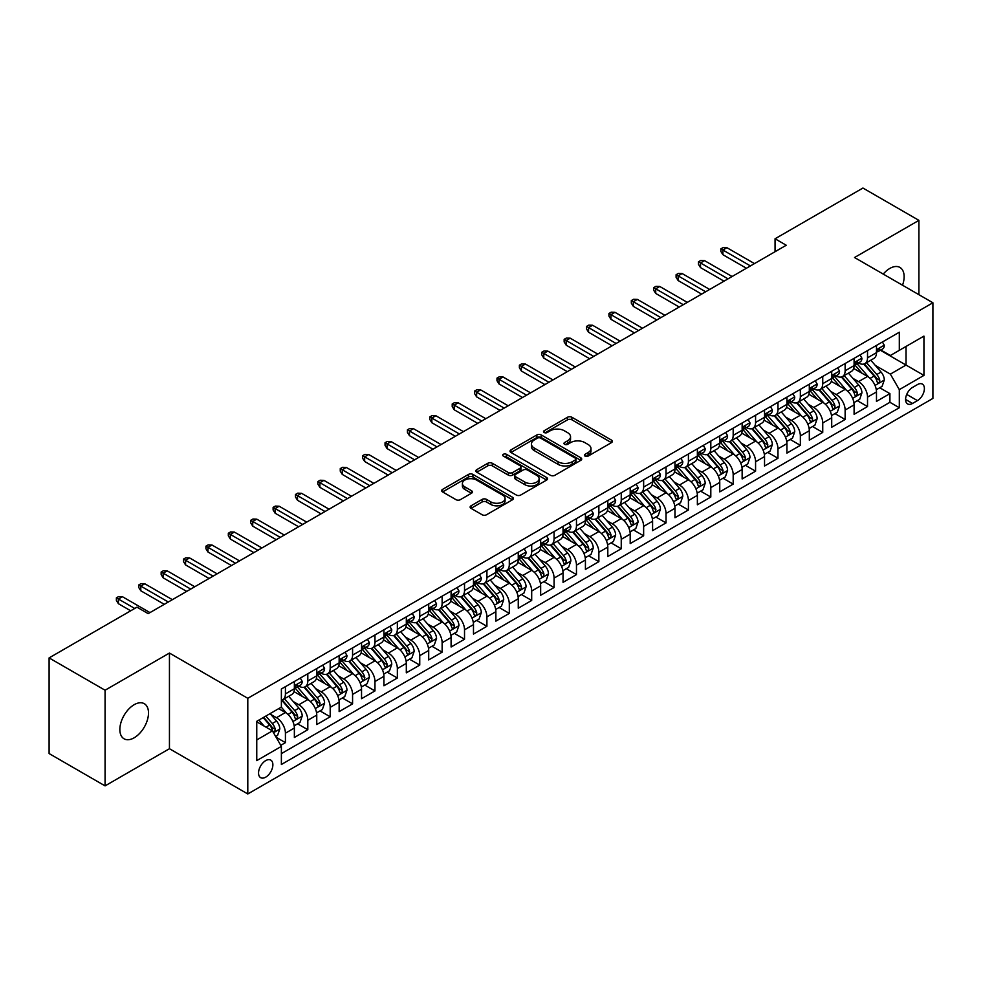 <?xml version="1.0" encoding="UTF-8"?>
<svg xmlns="http://www.w3.org/2000/svg" width="982" height="982" viewBox="0 0 982 982"><rect width="100%" height="100%" fill="white"/><g stroke="black" fill="none" stroke-linecap="round" stroke-linejoin="round"><path stroke-width="1.47" d="M585.039 456.102A2.173 1.252 0 0 0 588.12 456.102L611.467 442.624A3.106 1.792 0 0 0 612.375 441.36A3.106 1.792 0 0 0 611.467 440.083L571.905 417.252A3.106 1.792 0 0 0 567.51 417.252L544.163 430.73A2.173 1.252 0 0 0 543.525 431.614A2.173 1.252 0 0 0 544.163 432.51A2.173 1.252 0 0 0 547.244 432.51L550.264 430.754A9.943 5.745 0 0 1 564.331 430.754L567.621 432.669A9.943 5.745 0 0 1 570.542 436.72A9.943 5.745 0 0 1 567.621 440.783L564.601 442.526A2.173 1.252 0 0 0 563.963 443.422A2.173 1.252 0 0 0 564.601 444.306A2.173 1.252 0 0 0 567.682 444.306L570.702 442.563A9.943 5.745 0 0 1 584.769 442.563L588.058 444.465A9.943 5.745 0 0 1 590.98 448.529A9.943 5.745 0 0 1 588.058 452.579L585.039 454.322A2.173 1.252 0 0 0 584.4 455.218A2.173 1.252 0 0 0 585.039 456.102L585.039 454.322M134.178 737.789A20.266 11.698 120 0 0 147.41 719.929A20.266 11.698 120 0 0 144.305 703.701A20.266 11.698 120 0 0 134.178 704.695A20.266 11.698 120 0 0 120.946 722.556A20.266 11.698 120 0 0 124.051 738.795A20.266 11.698 120 0 0 134.178 737.789M902.532 285.234A20.266 11.698 120 0 0 899.929 267.435A20.266 11.698 120 0 0 889.802 268.442A20.266 11.698 120 0 0 883.223 274.088M265.717 777.155A10.127 5.855 120 0 0 272.333 768.219A10.127 5.855 120 0 0 270.774 760.105A10.127 5.855 120 0 0 265.717 760.608A10.127 5.855 120 0 0 259.088 769.532A10.127 5.855 120 0 0 260.647 777.658A10.127 5.855 120 0 0 265.717 777.155M471.041 505.804A3.106 1.792 0 0 0 470.132 507.08A3.106 1.792 0 0 0 471.041 508.345L482.137 514.752A3.106 1.792 0 0 0 486.532 514.752L512.469 499.777A3.106 1.792 0 0 0 513.377 498.512A3.106 1.792 0 0 0 512.469 497.248L472.907 474.404A3.106 1.792 0 0 0 468.512 474.404L442.575 489.38A3.106 1.792 0 0 0 441.667 490.644A3.106 1.792 0 0 0 442.575 491.921L455.979 499.654A3.106 1.792 0 0 0 460.386 499.654L471.483 493.246A3.106 1.792 0 0 0 472.391 491.982A3.106 1.792 0 0 0 471.483 490.705L464.83 486.876A8.31 4.8 0 0 1 462.399 483.475A8.31 4.8 0 0 1 467.53 479.044A8.31 4.8 0 0 1 476.589 480.088L502.624 495.124A8.31 4.8 0 0 1 505.067 498.512A8.31 4.8 0 0 1 499.936 502.944A8.31 4.8 0 0 1 490.877 501.912L486.532 499.396A3.106 1.792 0 0 0 482.137 499.396L471.041 505.804L471.041 508.345L482.137 501.986L482.137 499.396M169.444 653.055L105.074 690.223L49.1 657.903L49.1 753.562L105.074 785.882L169.444 748.714L247.795 793.959L247.795 698.3L169.444 653.055L169.444 748.714M918.907 294.686L918.907 220.361L854.536 257.517L932.9 302.763L247.795 698.3M918.907 220.361L862.933 188.041L775.056 238.773L775.056 251.711M49.1 657.903L136.977 607.171L148.172 613.64L786.251 245.242L775.056 238.773M550.485 475.3A3.106 1.792 0 0 0 554.879 475.3L580.804 460.325A3.106 1.792 0 0 0 581.725 459.048A3.106 1.792 0 0 0 580.804 457.784L541.254 434.952A3.106 1.792 0 0 0 536.859 434.952L510.922 449.916A3.106 1.792 0 0 0 510.014 451.192A3.106 1.792 0 0 0 510.922 452.457L550.485 475.3M504.208 456.569A2.173 1.252 0 0 1 506.417 456.875L506.417 454.298L546.643 477.51A3.106 1.792 0 0 1 547.551 478.786A3.106 1.792 0 0 1 546.643 480.051L520.706 495.026A3.106 1.792 0 0 1 516.311 495.026L476.749 472.182L476.749 469.654A3.106 1.792 0 0 0 475.84 470.918A3.106 1.792 0 0 0 476.749 472.182M476.749 469.654L487.845 463.246A3.106 1.792 0 0 1 492.24 463.246L508.283 472.502A3.106 1.792 0 0 0 512.678 472.502L520.043 468.254A3.106 1.792 0 0 0 520.951 466.978A3.106 1.792 0 0 0 520.043 465.714L503.349 456.078A2.173 1.252 0 0 1 502.71 455.182A2.173 1.252 0 0 1 504.048 454.028A2.173 1.252 0 0 1 506.417 454.298M280.766 745.326L285.418 742.638L276.126 737.273M270.836 714.442L276.458 717.695A12.668 7.316 60 0 1 285.418 733.198L294.367 728.03L294.367 737.47L307.808 729.712L297.62 723.832M293.225 701.516L298.847 704.769A12.668 7.316 60 0 1 307.808 720.272L316.756 715.105L316.756 724.544L330.197 716.786L320.009 710.907M315.615 688.591L321.237 691.844A12.668 7.316 60 0 1 330.197 707.347L339.146 702.179L339.146 711.619L352.575 703.861L342.399 697.981M338.004 675.665L343.626 678.918A12.668 7.316 60 0 1 352.575 694.421L361.536 689.254L361.536 698.693L374.964 690.935L364.788 685.055M360.394 662.74L366.016 665.992A12.668 7.316 60 0 1 374.964 681.496L383.925 676.328L383.925 685.767L397.354 678.01L387.166 672.13M382.784 649.814L388.406 653.067A12.668 7.316 60 0 1 397.354 668.57L406.315 663.402L406.315 672.842L419.744 665.084L409.555 659.204M405.173 636.888L410.795 640.129A12.668 7.316 60 0 1 419.744 655.645L428.704 650.477L428.704 659.916L442.133 652.158L431.945 646.279M427.563 623.963L433.185 627.203A12.668 7.316 60 0 1 442.133 642.719L451.094 637.551L451.094 646.991L464.523 639.233L454.335 633.353M449.952 611.037L455.574 614.278A12.668 7.316 60 0 1 464.523 629.793L473.484 624.626L473.484 634.065L486.912 626.307L476.724 620.428M472.342 598.112L477.964 601.352A12.668 7.316 60 0 1 486.912 616.868L495.873 611.7L495.873 621.14L509.302 613.382L499.114 607.502M494.732 585.186L500.341 588.427A12.668 7.316 60 0 1 509.302 603.942L518.263 598.774L518.263 608.202L531.692 600.456L521.503 594.576M517.109 572.26L522.731 575.501A12.668 7.316 60 0 1 531.692 591.017L540.652 585.849L540.652 595.276L554.081 587.531L543.893 581.639M539.499 559.335L545.12 562.576A12.668 7.316 60 0 1 554.081 578.091L563.042 572.923L563.042 582.351L576.471 574.605L566.283 568.713M561.888 546.409L567.51 549.65A12.668 7.316 60 0 1 576.471 565.166L585.419 559.998L585.419 569.425L598.86 561.679L588.672 555.787M584.278 533.484L589.9 536.724A12.668 7.316 60 0 1 598.86 552.24L607.809 547.072L607.809 556.499L621.25 548.742L611.062 542.862M606.667 520.558L612.289 523.799A12.668 7.316 60 0 1 621.25 539.314L630.198 534.147L630.198 543.574L643.64 535.816L633.451 529.936M629.057 507.633L634.679 510.873A12.668 7.316 60 0 1 643.64 526.389L652.588 521.221L652.588 530.648L666.029 522.89L655.841 517.011M651.447 494.707L657.068 497.948A12.668 7.316 60 0 1 666.029 513.463L674.978 508.283L674.978 517.723L688.419 509.965L678.231 504.085M673.836 481.781L679.458 485.022A12.668 7.316 60 0 1 688.419 500.538L697.367 495.358L697.367 504.797L710.808 497.039L700.62 491.16M696.226 468.856L701.848 472.097A12.668 7.316 60 0 1 710.808 487.612L719.757 482.432L719.757 491.872L733.186 484.114L723.01 478.234M718.615 455.93L724.237 459.171A12.668 7.316 60 0 1 733.186 474.687L742.147 469.506L742.147 478.946L755.575 471.188L745.399 465.308M741.005 442.992L746.627 446.245A12.668 7.316 60 0 1 755.575 461.761L764.536 456.581L764.536 466.02L777.965 458.263L767.777 452.383M763.395 430.067L769.016 433.32A12.668 7.316 60 0 1 777.965 448.823L786.926 443.655L786.926 453.095L800.355 445.337L790.166 439.457M785.784 417.141L791.406 420.394A12.668 7.316 60 0 1 800.355 435.898L809.315 430.73L809.315 440.169L822.744 432.411L812.556 426.532M808.174 404.216L813.796 407.469A12.668 7.316 60 0 1 822.744 422.972L831.705 417.804L831.705 427.244L845.134 419.486L834.946 413.606M830.563 391.29L836.185 394.543A12.668 7.316 60 0 1 845.134 410.046L854.094 404.879L854.094 414.318L867.523 406.56L867.523 397.121A12.668 7.316 -120 0 0 858.575 381.617L852.953 378.365M857.335 400.681L867.523 406.56M294.367 728.03A12.668 7.316 -120 0 0 285.418 712.527L278.692 708.648M316.756 715.105A12.668 7.316 -120 0 0 307.808 699.589L293.962 691.598M339.146 702.179A12.668 7.316 -120 0 0 330.197 686.663L316.351 678.672M361.536 689.254A12.668 7.316 -120 0 0 352.575 673.738L338.741 665.747M383.925 676.328A12.668 7.316 -120 0 0 374.964 660.812L361.118 652.821M406.315 663.402A12.668 7.316 -120 0 0 397.354 647.887L383.508 639.896M428.704 650.477A12.668 7.316 -120 0 0 419.744 634.961L405.897 626.97M451.094 637.551A12.668 7.316 -120 0 0 442.133 622.036L428.287 614.045M473.484 624.626A12.668 7.316 -120 0 0 464.523 609.11L450.677 601.119M495.873 611.7A12.668 7.316 -120 0 0 486.912 596.184L473.066 588.193M518.263 598.774A12.668 7.316 -120 0 0 509.302 583.259L495.456 575.268M540.652 585.849A12.668 7.316 -120 0 0 531.692 570.333L517.845 562.342M563.042 572.923A12.668 7.316 -120 0 0 554.081 557.408L540.235 549.417M585.419 559.998A12.668 7.316 -120 0 0 576.471 544.482L562.625 536.491M607.809 547.072A12.668 7.316 -120 0 0 598.86 531.557L585.014 523.566M630.198 534.147A12.668 7.316 -120 0 0 621.25 518.631L607.404 510.64M652.588 521.221A12.668 7.316 -120 0 0 643.64 505.705L629.793 497.714M674.978 508.283A12.668 7.316 -120 0 0 666.029 492.78L652.183 484.789M697.367 495.358A12.668 7.316 -120 0 0 688.419 479.854L674.573 471.863M719.757 482.432A12.668 7.316 -120 0 0 710.808 466.929L696.962 458.925M742.147 469.506A12.668 7.316 -120 0 0 733.186 454.003L719.34 446M764.536 456.581A12.668 7.316 -120 0 0 755.575 441.078L741.729 433.074M786.926 443.655A12.668 7.316 -120 0 0 777.965 428.152L764.119 420.149M809.315 430.73A12.668 7.316 -120 0 0 800.355 415.226L786.508 407.223M831.705 417.804A12.668 7.316 -120 0 0 822.744 402.301L808.898 394.298M854.094 404.879A12.668 7.316 -120 0 0 845.134 389.363L831.288 381.372M917.446 384.588L912.524 387.436A9.82 5.671 120 0 0 906.116 396.077A9.82 5.671 120 0 0 907.614 403.946A9.82 5.671 120 0 0 912.524 403.455L917.446 400.619A9.82 5.671 120 0 0 923.866 391.965A9.82 5.671 120 0 0 922.356 384.097A9.82 5.671 120 0 0 917.446 384.588M247.795 793.959L932.9 398.422L932.9 302.763M256.756 739.925L272.431 730.878L281.38 746.381L281.38 764.487L899.316 407.726L899.316 389.633L890.367 374.117L875.343 365.439M281.38 746.381L256.756 760.608L256.756 721.316L281.38 707.089L281.38 688.996L899.316 332.235L899.316 350.328L923.939 336.114L923.939 375.406L899.316 389.633M298.724 686.087L298.847 686.148A12.668 7.316 60 0 0 305.181 686.774L314.142 681.606A12.668 7.316 -120 0 0 316.756 675.812L316.756 668.57M321.114 673.161L321.237 673.222A12.668 7.316 60 0 0 327.571 673.848L336.519 668.681A12.668 7.316 -120 0 0 339.146 662.887L339.146 655.645M343.504 660.235L343.626 660.297A12.668 7.316 60 0 0 349.96 660.923L358.909 655.755A12.668 7.316 -120 0 0 361.536 649.961L361.536 642.719M365.893 647.31L366.016 647.371A12.668 7.316 60 0 0 372.35 647.997L381.298 642.829A12.668 7.316 -120 0 0 383.925 637.036L383.925 629.793M388.283 634.384L388.406 634.446A12.668 7.316 60 0 0 394.739 635.072L403.688 629.904A12.668 7.316 -120 0 0 406.315 624.11L406.315 616.868M410.672 621.459L410.795 621.52A12.668 7.316 60 0 0 417.129 622.146L426.078 616.978A12.668 7.316 -120 0 0 428.704 611.185L428.704 603.942M433.062 608.533L433.185 608.595A12.668 7.316 60 0 0 439.519 609.221L448.467 604.053A12.668 7.316 -120 0 0 451.094 598.259L451.094 591.017M455.452 595.595L455.574 595.669A12.668 7.316 60 0 0 461.908 596.295L470.857 591.127A12.668 7.316 -120 0 0 473.484 585.333L473.484 578.091M477.841 582.67L477.964 582.743A12.668 7.316 60 0 0 484.286 583.369L493.246 578.202A12.668 7.316 -120 0 0 495.873 572.408L495.873 565.166M500.231 569.744L500.341 569.818A12.668 7.316 60 0 0 506.675 570.444L515.636 565.276A12.668 7.316 -120 0 0 518.263 559.47L518.263 552.24M522.62 556.819L522.731 556.892A12.668 7.316 60 0 0 529.065 557.518L538.026 552.35A12.668 7.316 -120 0 0 540.652 546.544L540.652 539.314M545.01 543.893L545.12 543.967A12.668 7.316 60 0 0 551.454 544.593L560.415 539.425A12.668 7.316 -120 0 0 563.042 533.619L563.042 526.389M567.4 530.967L567.51 531.041A12.668 7.316 60 0 0 573.844 531.667L582.805 526.499A12.668 7.316 -120 0 0 585.419 520.693L585.419 513.463M589.789 518.042L589.9 518.115A12.668 7.316 60 0 0 596.234 518.742L605.194 513.574A12.668 7.316 -120 0 0 607.809 507.768L607.809 500.538M612.179 505.116L612.289 505.19A12.668 7.316 60 0 0 618.623 505.816L627.584 500.648A12.668 7.316 -120 0 0 630.198 494.842L630.198 487.612M634.568 492.191L634.679 492.264A12.668 7.316 60 0 0 641.013 492.89L649.974 487.723A12.668 7.316 -120 0 0 652.588 481.917L652.588 474.674M656.958 479.265L657.068 479.339A12.668 7.316 60 0 0 663.402 479.965L672.363 474.797A12.668 7.316 -120 0 0 674.978 468.991L674.978 461.749M679.335 466.34L679.458 466.413A12.668 7.316 60 0 0 685.792 467.039L694.74 461.859A12.668 7.316 -120 0 0 697.367 456.065L697.367 448.823M701.725 453.414L701.848 453.488A12.668 7.316 60 0 0 708.182 454.114L717.13 448.934A12.668 7.316 -120 0 0 719.757 443.14L719.757 435.898M724.115 440.488L724.237 440.55A12.668 7.316 60 0 0 730.571 441.188L739.52 436.008A12.668 7.316 -120 0 0 742.147 430.214L742.147 422.972M746.504 427.563L746.627 427.624A12.668 7.316 60 0 0 752.961 428.262L761.909 423.082A12.668 7.316 -120 0 0 764.536 417.289L764.536 410.046M768.894 414.637L769.016 414.699A12.668 7.316 60 0 0 775.35 415.337L784.299 410.157A12.668 7.316 -120 0 0 786.926 404.363L786.926 397.121M791.283 401.712L791.406 401.773A12.668 7.316 60 0 0 797.74 402.399L806.688 397.231A12.668 7.316 -120 0 0 809.315 391.437L809.315 384.195M813.673 388.786L813.796 388.847A12.668 7.316 60 0 0 820.13 389.473L829.078 384.306A12.668 7.316 -120 0 0 831.705 378.512L831.705 371.27M836.063 375.861L836.185 375.922A12.668 7.316 60 0 0 842.507 376.548L851.468 371.38A12.668 7.316 -120 0 0 854.094 365.586L854.094 358.344M281.38 753.624L889.913 402.301L889.913 393.635L876.484 401.392L876.484 391.953A12.668 7.316 -120 0 0 867.523 376.437L853.677 368.446M858.452 362.935L858.575 362.996A12.668 7.316 -120 0 0 864.897 363.622A12.668 7.316 -120 0 0 867.523 357.829L867.523 350.586M864.897 363.622L873.857 358.455A12.668 7.316 -120 0 0 876.484 352.661L876.484 345.418M285.418 686.663L285.418 693.906A12.668 7.316 60 0 1 282.791 699.7A12.668 7.316 60 0 1 281.38 700.215M282.791 699.7L291.752 694.532A12.668 7.316 -120 0 0 294.367 688.738L294.367 681.496M307.808 673.738L307.808 680.98A12.668 7.316 60 0 1 305.181 686.774M330.197 660.812L330.197 668.055A12.668 7.316 60 0 1 327.571 673.848M352.575 647.887L352.575 655.129A12.668 7.316 60 0 1 349.96 660.923M374.964 634.961L374.964 642.203A12.668 7.316 60 0 1 372.35 647.997M397.354 622.036L397.354 629.278A12.668 7.316 60 0 1 394.739 635.072M419.744 609.11L419.744 616.352A12.668 7.316 60 0 1 417.129 622.146M442.133 596.184L442.133 603.427A12.668 7.316 60 0 1 439.519 609.221M464.523 583.259L464.523 590.501A12.668 7.316 60 0 1 461.908 596.295M486.912 570.333L486.912 577.576A12.668 7.316 60 0 1 484.286 583.369M509.302 557.408L509.302 564.65A12.668 7.316 60 0 1 506.675 570.444M531.692 544.482L531.692 551.724A12.668 7.316 60 0 1 529.065 557.518M554.081 531.557L554.081 538.799A12.668 7.316 60 0 1 551.454 544.593M576.471 518.631L576.471 525.873A12.668 7.316 60 0 1 573.844 531.667M598.86 505.705L598.86 512.948A12.668 7.316 60 0 1 596.234 518.742M621.25 492.78L621.25 500.01A12.668 7.316 60 0 1 618.623 505.816M643.64 479.854L643.64 487.084A12.668 7.316 60 0 1 641.013 492.89M666.029 466.929L666.029 474.159A12.668 7.316 60 0 1 663.402 479.965M688.419 454.003L688.419 461.233A12.668 7.316 60 0 1 685.792 467.039M710.808 441.078L710.808 448.308A12.668 7.316 60 0 1 708.182 454.114M733.186 428.152L733.186 435.382A12.668 7.316 60 0 1 730.571 441.188M755.575 415.214L755.575 422.456A12.668 7.316 60 0 1 752.961 428.262M777.965 402.289L777.965 409.531A12.668 7.316 60 0 1 775.35 415.337M800.355 389.363L800.355 396.605A12.668 7.316 60 0 1 797.74 402.399M822.744 376.437L822.744 383.68A12.668 7.316 60 0 1 820.13 389.473M845.134 363.512L845.134 370.754A12.668 7.316 60 0 1 842.507 376.548M845.134 410.046L845.134 419.486M822.744 422.972L822.744 432.411M800.355 435.898L800.355 445.337M777.965 448.823L777.965 458.263M755.575 461.761L755.575 471.188M733.186 474.687L733.186 484.114M710.808 487.612L710.808 497.039M688.419 500.538L688.419 509.965M666.029 513.463L666.029 522.89M643.64 526.389L643.64 535.816M621.25 539.314L621.25 548.742M598.86 552.24L598.86 561.679M576.471 565.166L576.471 574.605M554.081 578.091L554.081 587.531M531.692 591.017L531.692 600.456M509.302 603.942L509.302 613.382M486.912 616.868L486.912 626.307M464.523 629.793L464.523 639.233M442.133 642.719L442.133 652.158M419.744 655.645L419.744 665.084M397.354 668.57L397.354 678.01M374.964 681.496L374.964 690.935M352.575 694.421L352.575 703.861M330.197 707.347L330.197 716.786M307.808 720.272L307.808 729.712M285.418 733.198L285.418 742.638M272.431 730.878L256.756 721.831M890.367 374.117L906.03 365.071L906.03 346.45L923.939 336.114M880.388 350.267L923.939 375.406M880.842 350.009L890.367 355.496L899.316 350.328M105.074 690.223L105.074 785.882M879.725 387.755L889.913 393.635M889.913 402.301L899.316 407.726M585.91 456.409L588.058 455.169A9.943 5.745 0 0 0 590.98 451.106L590.98 448.529M570.542 436.72L570.542 439.31A9.943 5.745 0 0 1 567.621 443.373L565.472 444.613M611.43 442.649L571.905 419.83A3.106 1.792 0 0 0 567.51 419.83L545.035 432.817M580.767 460.349L541.254 437.53A3.106 1.792 0 0 0 536.859 437.53L510.971 452.481L510.922 449.916M575.317 459.944A2.173 1.252 0 0 0 575.955 459.048A2.173 1.252 0 0 0 575.317 458.164L540.591 438.119A2.173 1.252 0 0 0 537.522 438.119L534.331 439.961A9.943 5.745 0 0 0 531.422 444.024A9.943 5.745 0 0 0 534.331 448.074L558.058 461.786A9.943 5.745 0 0 0 572.125 461.786L575.317 459.944L575.317 462.522A2.173 1.252 0 0 0 575.955 461.638L575.955 459.048M531.422 444.024L531.422 446.601A9.943 5.745 0 0 0 534.331 450.664L534.331 448.074M575.317 462.522L572.125 464.363A9.943 5.745 0 0 1 558.058 464.363L534.331 450.664M476.798 472.207L487.845 465.824L487.845 463.246M520.951 466.978L520.951 469.568A3.106 1.792 0 0 1 520.043 470.832L512.678 475.092A3.106 1.792 0 0 1 508.283 475.092L492.24 465.824A3.106 1.792 0 0 0 487.845 465.824M506.417 456.875L546.593 480.075M524.94 482.113A8.31 4.8 0 0 0 533.999 483.156A8.31 4.8 0 0 0 539.13 478.725A8.31 4.8 0 0 0 536.688 475.325L527.518 470.034A3.106 1.792 0 0 0 523.124 470.034L515.759 474.281A3.106 1.792 0 0 0 514.85 475.546A3.106 1.792 0 0 0 515.759 476.822L524.94 482.113L524.94 484.703A8.31 4.8 0 0 0 533.999 485.734A8.31 4.8 0 0 0 539.13 481.303L539.13 478.725M514.85 475.546L514.85 478.136A3.106 1.792 0 0 0 515.759 479.4L515.759 476.822M524.94 484.703L515.759 479.4M505.067 498.512L505.067 501.102A8.31 4.8 0 0 1 499.936 505.534A8.31 4.8 0 0 1 490.877 504.49L486.532 501.986A3.106 1.792 0 0 0 482.137 501.986M462.399 483.475L462.399 486.065A8.31 4.8 0 0 0 464.83 489.453L464.83 486.876M471.434 493.271L464.83 489.453M512.42 499.801L472.907 476.994A3.106 1.792 0 0 0 468.512 476.994L442.624 491.945M876.288 389.731L882.082 386.392L884.316 379.936A8.396 4.849 -120 0 0 881.05 372.055L870.813 360.21M868.763 377.26L857.077 363.721M862.11 373.32L855.334 365.464A20.106 11.612 -120 0 0 854.708 364.764M863.755 364.077L874.103 376.057A8.396 4.849 60 0 1 877.098 381.838C878.362 383.532 879.258 383.017 879.786 380.292A8.396 4.849 -120 0 0 876.791 374.51L866.566 362.665M864.369 363.88L875.49 376.757A4.272 2.467 60 0 1 876.558 378.426L879.786 380.292M877.098 381.838L877.712 382.833M882.413 341.994L884.316 345.296A8.396 4.849 60 0 1 882.572 349.003L878.325 351.458A8.396 4.849 -120 0 0 879.786 349.531L879.614 348.782M876.754 351.851L876.791 351.851A8.396 4.849 -120 0 0 878.325 351.458M878.706 348.905L879.786 349.531C879.258 348.266 878.362 348.782 877.098 351.077A8.396 4.849 60 0 1 876.484 352.268M750.432 265.926L722.887 250.029L722.887 254.682L720.874 251.441L720.874 248.863L722.887 250.029L726.926 247.697L754.458 263.593M722.887 254.682L746.406 268.246M720.874 248.863L723.12 247.574L726.926 247.697M853.898 402.657L859.692 399.318L861.926 392.861A8.396 4.849 -120 0 0 858.661 384.981L848.423 373.135M846.386 390.185L834.688 376.646M839.733 386.245L832.945 378.389A20.106 11.612 -120 0 0 832.319 377.689M841.378 377.002L851.713 388.982A8.396 4.849 60 0 1 854.708 394.764C855.973 396.458 856.869 395.942 857.396 393.217A8.396 4.849 -120 0 0 854.401 387.436L844.176 375.59M841.979 376.818L853.1 389.682A4.272 2.467 60 0 1 854.18 391.352L857.396 393.217M854.708 394.764L855.322 395.758M831.509 415.582L837.302 412.244L839.536 405.787A8.396 4.849 -120 0 0 836.271 397.906L826.046 386.061M823.996 403.111L812.298 389.572M817.343 399.171L810.555 391.315A20.106 11.612 -120 0 0 809.929 390.615M818.988 389.94L829.324 401.908A8.396 4.849 60 0 1 832.319 407.69C833.583 409.384 834.479 408.868 835.007 406.143A8.396 4.849 -120 0 0 832.012 400.361L821.787 388.516M819.589 389.744L830.711 402.608A4.272 2.467 60 0 1 831.791 404.277L835.007 406.143M832.319 407.69L832.932 408.684M809.131 428.52L814.913 425.169L817.147 418.713A8.396 4.849 -120 0 0 813.882 410.832L803.657 398.987M801.607 416.037L789.909 402.51M794.954 412.096L788.165 404.24A20.106 11.612 -120 0 0 787.539 403.541M796.598 402.865L806.946 414.834A8.396 4.849 60 0 1 809.929 420.615C811.193 422.309 812.089 421.794 812.617 419.068A8.396 4.849 -120 0 0 809.622 413.287L799.397 401.442M797.2 402.669L808.321 415.533A4.272 2.467 60 0 1 809.401 417.203L812.617 419.068M809.929 420.615L810.543 421.609M786.742 441.446L792.523 438.095L794.757 431.638A8.396 4.849 -120 0 0 791.492 423.758L781.267 411.912M779.217 428.962L767.519 415.435M772.564 425.022L765.776 417.166A20.106 11.612 -120 0 0 765.15 416.466M774.209 415.791L784.557 427.771A8.396 4.849 60 0 1 787.539 433.541C788.804 435.235 789.7 434.719 790.228 431.994A8.396 4.849 -120 0 0 787.233 426.213L777.008 414.367M774.81 415.595L785.931 428.459A4.272 2.467 60 0 1 787.012 430.141L790.228 431.994M787.539 433.541L788.153 434.535M860.023 354.919L861.926 358.221A8.396 4.849 60 0 1 860.195 361.928L855.936 364.383A8.396 4.849 -120 0 0 857.396 362.456L857.225 361.707M854.377 364.776L854.401 364.776A8.396 4.849 -120 0 0 855.936 364.383M856.316 361.83L857.396 362.456C856.869 361.192 855.973 361.707 854.708 364.003A8.396 4.849 60 0 1 854.094 365.194M728.043 278.851L700.51 262.955L700.51 267.607L698.484 264.379L698.484 261.789L700.51 262.955L704.536 260.623L732.069 276.519M700.51 267.607L724.016 281.171M698.484 261.789L700.731 260.5L704.536 260.623M837.634 367.845L839.536 371.147A8.396 4.849 60 0 1 837.806 374.854L833.546 377.309A8.396 4.849 -120 0 0 835.007 375.382L834.835 374.633M831.987 377.702L832.012 377.702A8.396 4.849 -120 0 0 833.546 377.309M833.927 374.756L835.007 375.382C834.479 374.117 833.583 374.633 832.319 376.928A8.396 4.849 60 0 1 831.705 378.119M705.653 291.777L678.12 275.881L678.12 280.533L676.095 277.305L676.095 274.715L678.12 275.881L682.146 273.548L709.679 289.445M678.12 280.533L701.627 294.109M676.095 274.715L678.341 273.426L682.146 273.548M815.244 380.77L817.147 384.072A8.396 4.849 60 0 1 815.416 387.78L811.157 390.235A8.396 4.849 -120 0 0 812.617 388.307L812.445 387.559M809.598 390.627L809.622 390.627A8.396 4.849 -120 0 0 811.157 390.235M811.537 387.681L812.617 388.307C812.089 387.043 811.193 387.559 809.929 389.854A8.396 4.849 60 0 1 809.315 391.045M683.263 304.702L655.731 288.806L655.731 293.458L653.705 290.23L653.705 287.64L655.731 288.806L659.757 286.474L687.29 302.37M655.731 293.458L679.237 307.035M653.705 287.64L655.951 286.351L659.757 286.474M792.855 393.696L794.757 396.998A8.396 4.849 60 0 1 793.026 400.705L788.767 403.16A8.396 4.849 -120 0 0 790.228 401.233L790.056 400.484M787.208 403.553L787.233 403.553A8.396 4.849 -120 0 0 788.767 403.16M789.147 400.607L790.228 401.233C789.7 399.969 788.804 400.484 787.539 402.78A8.396 4.849 60 0 1 786.926 403.97M660.874 317.628L633.341 301.732L633.341 306.384L631.328 303.156L631.328 300.566L633.341 301.732L637.367 299.4L664.9 315.296M633.341 306.384L656.848 319.96M631.328 300.566L633.562 299.277L637.367 299.4M764.352 454.371L770.134 451.02L772.368 444.564A8.396 4.849 -120 0 0 769.102 436.683L758.877 424.838M756.827 441.888L745.129 428.361M750.174 437.947L743.386 430.091A20.106 11.612 -120 0 0 742.76 429.392M751.819 428.717L762.167 440.697A8.396 4.849 60 0 1 765.15 446.466C766.414 448.16 767.31 447.645 767.838 444.92A8.396 4.849 -120 0 0 764.855 439.138L754.618 427.293M752.421 428.52L763.542 441.384A4.272 2.467 60 0 1 764.622 443.066L767.838 444.92M765.15 446.466L765.764 447.461M770.465 406.622L772.368 409.924A8.396 4.849 60 0 1 770.637 413.631L766.377 416.086A8.396 4.849 -120 0 0 767.838 414.159L767.666 413.41M764.818 416.478L764.855 416.478A8.396 4.849 -120 0 0 766.377 416.086M766.758 413.532L767.838 414.159C767.31 412.894 766.414 413.41 765.15 415.705A8.396 4.849 60 0 1 764.536 416.896M638.484 330.553L610.951 314.657L610.951 319.31L608.938 316.081L608.938 313.491L610.951 314.657L614.977 312.325L642.51 328.233M610.951 319.31L634.458 332.886M608.938 313.491L611.172 312.202L614.977 312.325M741.962 467.297L747.744 463.958L749.978 457.489A8.396 4.849 -120 0 0 746.713 449.609L736.488 437.763M734.438 454.813L722.74 441.286M727.785 450.873L720.997 443.017A20.106 11.612 -120 0 0 720.371 442.317M729.43 441.642L739.777 453.623A8.396 4.849 60 0 1 742.76 459.392C744.025 461.086 744.921 460.57 745.448 457.845A8.396 4.849 -120 0 0 742.466 452.064L732.228 440.218M730.031 441.446L741.152 454.31A4.272 2.467 60 0 1 742.232 455.992L745.448 457.845M742.76 459.392L743.374 460.398M748.075 419.547L749.978 422.849A8.396 4.849 60 0 1 748.247 426.556L743.988 429.011A8.396 4.849 -120 0 0 745.448 427.084L745.277 426.335M742.429 429.404L742.466 429.404A8.396 4.849 -120 0 0 743.988 429.011M744.368 426.458L745.448 427.084C744.921 425.82 744.025 426.335 742.76 428.631A8.396 4.849 60 0 1 742.147 429.821M616.095 343.479L588.562 327.583L588.562 332.235L586.549 329.007L586.549 326.417L588.562 327.583L592.588 325.251L620.133 341.159M588.562 332.235L612.068 345.811M586.549 326.417L588.783 325.128L592.588 325.251M719.573 480.223L725.354 476.884L727.588 470.415A8.396 4.849 -120 0 0 724.323 462.534L714.098 450.689M712.048 467.739L700.35 454.212M705.395 463.799L698.607 455.943A20.106 11.612 -120 0 0 697.981 455.243M707.04 454.568L717.388 466.548A8.396 4.849 60 0 1 720.383 472.33C721.635 474.011 722.531 473.496 723.059 470.771A8.396 4.849 -120 0 0 720.076 464.989L709.839 453.144M707.641 454.371L718.763 467.236A4.272 2.467 60 0 1 719.843 468.917L723.059 470.771M720.383 472.33L720.984 473.324M725.686 432.473L727.588 435.775A8.396 4.849 60 0 1 725.858 439.482L721.598 441.937A8.396 4.849 -120 0 0 723.059 440.01L722.887 439.261M720.039 442.33L720.076 442.33A8.396 4.849 -120 0 0 721.598 441.937M721.979 439.384L723.059 440.01C722.531 438.745 721.635 439.261 720.383 441.556A8.396 4.849 60 0 1 719.757 442.759M593.705 356.405L566.172 340.508L566.172 345.161L564.159 341.932L564.159 339.342L566.172 340.508L570.198 338.176L597.743 354.085M566.172 345.161L589.679 358.737M564.159 339.342L566.393 338.053L570.198 338.176M697.183 493.148L702.965 489.809L705.199 483.34A8.396 4.849 -120 0 0 701.934 475.46L691.709 463.614M689.659 480.664L677.961 467.137M683.006 476.724L676.217 468.868A20.106 11.612 -120 0 0 675.591 468.168M684.65 467.493L694.998 479.474A8.396 4.849 60 0 1 697.993 485.255C699.245 486.937 700.141 486.421 700.669 483.696A8.396 4.849 -120 0 0 697.686 477.915L687.449 466.069M685.264 467.297L696.373 480.161A4.272 2.467 60 0 1 697.453 481.843L700.669 483.696M697.993 485.255L698.595 486.25M703.296 445.398L705.199 448.7A8.396 4.849 60 0 1 703.468 452.407L699.209 454.862A8.396 4.849 -120 0 0 700.669 452.935L700.497 452.186M697.65 455.255L697.686 455.255A8.396 4.849 -120 0 0 699.209 454.862M699.589 452.309L700.669 452.935C700.141 451.671 699.245 452.186 697.993 454.482A8.396 4.849 60 0 1 697.367 455.685M571.315 369.33L543.783 353.434L543.783 358.086L541.769 354.858L541.769 352.268L543.783 353.434L547.809 351.102L575.354 367.01M543.783 358.086L567.289 371.662M541.769 352.268L544.003 350.979L547.809 351.102M674.794 506.074L680.575 502.735L682.821 496.266A8.396 4.849 -120 0 0 679.544 488.385L669.319 476.54M667.269 493.59L655.583 480.063M660.616 489.65L653.828 481.794A20.106 11.612 -120 0 0 653.202 481.094M662.261 480.419L672.609 492.399A8.396 4.849 60 0 1 675.604 498.181C676.856 499.863 677.752 499.347 678.28 496.622A8.396 4.849 -120 0 0 675.297 490.84L665.059 479.007M662.875 480.223L673.983 493.099A4.272 2.467 60 0 1 675.064 494.768L678.28 496.622M675.604 498.181L676.205 499.175M680.919 458.324L682.821 461.626A8.396 4.849 60 0 1 681.078 465.333L676.819 467.788A8.396 4.849 -120 0 0 678.28 465.861L678.108 465.112M675.26 468.181L675.297 468.181A8.396 4.849 -120 0 0 676.819 467.788M677.199 465.235L678.28 465.861C677.764 464.596 676.868 465.112 675.604 467.407A8.396 4.849 60 0 1 674.978 468.61M548.926 382.256L521.393 366.36L521.393 371.012L519.38 367.784L519.38 365.194L521.393 366.36L525.419 364.027L552.964 379.936M521.393 371.012L544.9 384.588M519.38 365.194L521.614 363.905L525.419 364.027M652.404 518.999L658.186 515.66L660.432 509.192A8.396 4.849 -120 0 0 657.154 501.311L646.929 489.466M644.879 506.528L633.194 492.989M638.226 502.575L631.438 494.719A20.106 11.612 -120 0 0 630.812 494.02M639.871 493.345L650.219 505.325A8.396 4.849 60 0 1 653.214 511.106C654.466 512.788 655.362 512.273 655.902 509.548A8.396 4.849 -120 0 0 652.907 503.766L642.67 491.933M640.485 493.148L651.594 506.025A4.272 2.467 60 0 1 652.674 507.694L655.902 509.548M653.214 511.106L653.816 512.101M658.529 471.25L660.432 474.552A8.396 4.849 60 0 1 658.689 478.259L654.442 480.714A8.396 4.849 -120 0 0 655.902 478.786L655.718 478.038M652.87 481.106L652.907 481.106A8.396 4.849 -120 0 0 654.442 480.714M654.81 478.16L655.902 478.786C655.375 477.522 654.478 478.038 653.214 480.333A8.396 4.849 60 0 1 652.588 481.536M526.536 395.181L499.003 379.285L499.003 383.937L496.99 380.709L496.99 378.119L499.003 379.285L503.03 376.965L530.575 392.861M499.003 383.937L522.51 397.514M496.99 378.119L499.224 376.83L503.03 376.965M630.014 531.925L635.796 528.586L638.042 522.117A8.396 4.849 -120 0 0 634.765 514.237L624.54 502.403M622.49 519.453L610.804 505.914M615.837 515.501L609.049 507.645A20.106 11.612 -120 0 0 608.435 506.945M617.482 506.27L627.829 518.25A8.396 4.849 60 0 1 630.825 524.032C632.077 525.714 632.973 525.198 633.513 522.473A8.396 4.849 -120 0 0 630.518 516.692L620.293 504.858M618.095 506.074L629.204 518.95A4.272 2.467 60 0 1 630.284 520.62L633.513 522.473M630.825 524.032L631.426 525.026M636.14 484.175L638.042 487.477A8.396 4.849 60 0 1 636.299 491.184L632.052 493.639A8.396 4.849 -120 0 0 633.513 491.712L633.329 490.963M630.481 494.044L630.518 494.044A8.396 4.849 -120 0 0 632.052 493.639M632.42 491.086L633.513 491.712C632.985 490.448 632.089 490.963 630.825 493.259A8.396 4.849 60 0 1 630.198 494.462M504.159 408.107L476.614 392.211L476.614 396.863L474.601 393.635L474.601 391.045L476.614 392.211L480.64 389.891L508.185 405.787M476.614 396.863L500.12 410.439M474.601 391.045L476.835 389.756L480.64 389.891M607.625 544.85L613.406 541.512L615.653 535.043A8.396 4.849 -120 0 0 612.387 527.162L602.15 515.329M600.1 532.379L588.414 518.84M593.447 528.439L586.659 520.57A20.106 11.612 -120 0 0 586.045 519.871M595.092 519.196L605.44 531.176A8.396 4.849 60 0 1 608.435 536.958C609.699 538.639 610.583 538.124 611.123 535.399A8.396 4.849 -120 0 0 608.128 529.617L597.903 517.784M595.706 518.999L606.815 531.876A4.272 2.467 60 0 1 607.895 533.545L611.123 535.399M608.435 536.958L609.049 537.952M613.75 497.113L615.653 500.403A8.396 4.849 60 0 1 613.91 504.11L609.662 506.577A8.396 4.849 -120 0 0 611.123 504.638L610.939 503.889M608.091 506.97L608.128 506.97A8.396 4.849 -120 0 0 609.662 506.577M610.031 504.012L611.123 504.638C610.595 503.373 609.699 503.889 608.435 506.184A8.396 4.849 60 0 1 607.809 507.387M481.769 421.033L454.224 405.136L454.224 409.789L452.211 406.56L452.211 403.97L454.224 405.136L458.25 402.816L485.795 418.713M454.224 409.789L477.731 423.365M452.211 403.97L454.445 402.681L458.25 402.816M585.235 557.776L591.017 554.437L593.263 547.968A8.396 4.849 -120 0 0 589.998 540.088L579.761 528.255M577.711 545.305L566.025 531.765M571.058 541.364L564.269 533.508A20.106 11.612 -120 0 0 563.656 532.809M572.702 532.121L583.05 544.102A8.396 4.849 60 0 1 586.045 549.883C587.31 551.565 588.206 551.049 588.734 548.324A8.396 4.849 -120 0 0 585.738 542.555L575.513 530.71M573.316 531.925L584.437 544.801A4.272 2.467 60 0 1 585.505 546.471L588.734 548.324M586.045 549.883L586.659 550.877M591.36 510.039L593.263 513.328A8.396 4.849 60 0 1 591.52 517.035L587.273 519.503A8.396 4.849 -120 0 0 588.734 517.563L588.549 516.814M585.702 519.895L585.738 519.895A8.396 4.849 -120 0 0 587.273 519.503M587.641 516.937L588.734 517.563C588.206 516.299 587.31 516.814 586.045 519.11A8.396 4.849 60 0 1 585.419 520.313M459.38 433.958L431.835 418.062L431.835 422.714L429.821 419.486L429.821 416.896L431.835 418.062L435.873 415.742L463.406 431.638M431.835 422.714L455.341 436.29M429.821 416.896L432.055 415.607L435.873 415.742M562.846 570.702L568.639 567.363L570.873 560.894A8.396 4.849 -120 0 0 567.608 553.013L557.371 541.18M555.321 558.23L543.635 544.691M548.668 554.29L541.892 546.434A20.106 11.612 -120 0 0 541.266 545.734M550.313 545.047L560.661 557.027A8.396 4.849 60 0 1 563.656 562.809C564.92 564.49 565.816 563.975 566.344 561.25A8.396 4.849 -120 0 0 563.349 555.481L553.124 543.635M550.927 544.85L562.048 557.727A4.272 2.467 60 0 1 563.116 559.396L566.344 561.25M563.656 562.809L564.269 563.803M568.971 522.964L570.873 526.254A8.396 4.849 60 0 1 569.13 529.973L564.883 532.428A8.396 4.849 -120 0 0 566.344 530.489L566.16 529.752M563.312 532.821L563.349 532.821A8.396 4.849 -120 0 0 564.883 532.428M565.264 529.863L566.344 530.489C565.816 529.224 564.92 529.74 563.656 532.048A8.396 4.849 60 0 1 563.042 533.238M436.99 446.884L409.445 430.988L409.445 435.64L407.432 432.411L407.432 429.821L409.445 430.988L413.483 428.668L441.016 444.564M409.445 435.64L432.952 449.216M407.432 429.821L409.678 428.533L413.483 428.668M540.456 583.627L546.25 580.288L548.484 573.819A8.396 4.849 -120 0 0 545.219 565.951L534.981 554.106M532.931 571.156L521.246 557.616M526.278 567.215L519.503 559.359A20.106 11.612 -120 0 0 518.877 558.66M527.923 557.972L538.271 569.953A8.396 4.849 60 0 1 541.266 575.734C542.53 577.416 543.427 576.9 543.954 574.175A8.396 4.849 -120 0 0 540.959 568.406L530.734 556.561M528.537 557.776L539.658 570.652A4.272 2.467 60 0 1 540.726 572.322L543.954 574.175M541.266 575.734L541.88 576.729M546.581 535.89L548.484 539.179A8.396 4.849 60 0 1 546.741 542.899L542.494 545.354A8.396 4.849 -120 0 0 543.954 543.414L543.77 542.678M540.922 545.747L540.959 545.747A8.396 4.849 -120 0 0 542.494 545.354M542.874 542.788L543.954 543.414C543.427 542.15 542.53 542.665 541.266 544.973A8.396 4.849 60 0 1 540.652 546.164M414.6 459.809L387.055 443.913L387.055 448.565L385.042 445.337L385.042 442.747L387.055 443.913L391.094 441.593L418.627 457.489M387.055 448.565L410.562 462.141M385.042 442.747L387.289 441.458L391.094 441.593M518.066 596.553L523.86 593.214L526.094 586.745A8.396 4.849 -120 0 0 522.829 578.877L512.592 567.031M510.542 584.081L498.856 570.542M503.889 580.141L497.113 572.285A20.106 11.612 -120 0 0 496.487 571.585M505.534 570.898L515.881 582.878A8.396 4.849 60 0 1 518.877 588.66C520.141 590.342 521.037 589.826 521.565 587.113A8.396 4.849 -120 0 0 518.57 581.332L508.345 569.486M506.147 570.702L517.269 583.578A4.272 2.467 60 0 1 518.336 585.247L521.565 587.113M518.877 588.66L519.49 589.654M524.192 548.815L526.094 552.105A8.396 4.849 60 0 1 524.351 555.824L520.104 558.279A8.396 4.849 -120 0 0 521.565 556.34L521.393 555.603M518.533 558.672L518.57 558.672A8.396 4.849 -120 0 0 520.104 558.279M520.485 555.714L521.565 556.34C521.037 555.076 520.141 555.591 518.877 557.899A8.396 4.849 60 0 1 518.263 559.089M392.211 472.747L364.666 456.839L364.666 461.491L362.653 458.263L362.653 455.685L364.666 456.839L368.704 454.519L396.237 470.415M364.666 461.491L388.185 475.067M362.653 455.685L364.899 454.384L368.704 454.519M495.677 609.478L501.471 606.139L503.705 599.671A8.396 4.849 -120 0 0 500.439 591.802L490.202 579.957M488.152 597.007L476.466 583.468M481.499 593.067L474.723 585.211A20.106 11.612 -120 0 0 474.097 584.511M483.144 583.824L493.492 595.804A8.396 4.849 60 0 1 496.487 601.585C497.751 603.267 498.647 602.752 499.175 600.039A8.396 4.849 -120 0 0 496.18 594.257L485.955 582.412M483.758 583.627L494.879 596.504A4.272 2.467 60 0 1 495.959 598.173L499.175 600.039M496.487 601.585L497.101 602.58M501.802 561.741L503.705 565.031A8.396 4.849 60 0 1 501.974 568.75L497.714 571.205A8.396 4.849 -120 0 0 499.175 569.265L499.003 568.529M496.156 571.598L496.18 571.598A8.396 4.849 -120 0 0 497.714 571.205M498.095 568.639L499.175 569.265C498.647 568.001 497.751 568.517 496.487 570.824A8.396 4.849 60 0 1 495.873 572.015M369.821 485.673L342.276 469.764L342.276 474.416L340.263 471.188L340.263 468.61L342.276 469.764L346.315 467.444L373.847 483.34M342.276 474.416L365.795 487.993M340.263 468.61L342.509 467.309L346.315 467.444M473.287 622.404L479.081 619.065L481.315 612.596A8.396 4.849 -120 0 0 478.05 604.728L467.825 592.883M465.775 609.932L454.077 596.393M459.122 605.992L452.334 598.136A20.106 11.612 -120 0 0 451.708 597.437M460.767 596.749L471.102 608.73A8.396 4.849 60 0 1 474.097 614.511C475.362 616.193 476.258 615.677 476.786 612.964A8.396 4.849 -120 0 0 473.79 607.183L463.565 595.337M461.368 596.553L472.489 609.429A4.272 2.467 60 0 1 473.57 611.099L476.786 612.964M474.097 614.511L474.711 615.505M479.412 574.666L481.315 577.956A8.396 4.849 60 0 1 479.584 581.675L475.325 584.13A8.396 4.849 -120 0 0 476.786 582.191L476.614 581.454M473.766 584.523L473.79 584.523A8.396 4.849 -120 0 0 475.325 584.13M475.705 581.565L476.786 582.191C476.258 580.927 475.362 581.442 474.097 583.75A8.396 4.849 60 0 1 473.484 584.941M347.432 498.598L319.899 482.69L319.899 487.342L317.873 484.114L317.873 481.536L319.899 482.69L323.925 480.37L351.458 496.266M319.899 487.342L343.405 500.918M317.873 481.536L320.12 480.235L323.925 480.37M450.898 635.329L456.691 631.991L458.925 625.534A8.396 4.849 -120 0 0 455.66 617.653L445.435 605.808M443.385 622.858L431.687 609.319M436.732 618.918L429.944 611.062A20.106 11.612 -120 0 0 429.318 610.362M438.377 609.675L448.725 621.655A8.396 4.849 60 0 1 451.708 627.437C452.972 629.118 453.868 628.603 454.396 625.89A8.396 4.849 -120 0 0 451.401 620.108L441.176 608.263M438.979 609.478L450.1 622.355A4.272 2.467 60 0 1 451.18 624.024L454.396 625.89M451.708 627.437L452.321 628.431M457.023 587.592L458.925 590.882A8.396 4.849 60 0 1 457.195 594.601L452.935 597.056A8.396 4.849 -120 0 0 454.396 595.117L454.224 594.38M451.376 597.449L451.401 597.449A8.396 4.849 -120 0 0 452.935 597.056M453.316 594.491L454.396 595.117C453.868 593.852 452.972 594.38 451.708 596.675A8.396 4.849 60 0 1 451.094 597.866M325.042 511.524L297.509 495.615L297.509 500.28L295.484 497.039L295.484 494.462L297.509 495.615L301.535 493.295L329.068 509.192M297.509 500.28L321.016 513.844M295.484 494.462L297.73 493.16L301.535 493.295M428.52 648.255L434.302 644.916L436.536 638.46A8.396 4.849 -120 0 0 433.271 630.579L423.046 618.734M420.996 635.784L409.298 622.244M414.343 631.843L407.555 623.987A20.106 11.612 -120 0 0 406.929 623.288M415.987 622.6L426.335 634.581A8.396 4.849 60 0 1 429.318 640.362C430.582 642.056 431.479 641.528 432.006 638.816A8.396 4.849 -120 0 0 429.011 633.034L418.786 621.189M416.589 622.404L427.71 635.28A4.272 2.467 60 0 1 428.79 636.95L432.006 638.816M429.318 640.362L429.932 641.356M434.633 600.518L436.536 603.807A8.396 4.849 60 0 1 434.805 607.527L430.546 609.982A8.396 4.849 -120 0 0 432.006 608.042L431.835 607.306M428.987 610.374L429.011 610.374A8.396 4.849 -120 0 0 430.546 609.982M430.926 607.416L432.006 608.042C431.479 606.778 430.582 607.306 429.318 609.601A8.396 4.849 60 0 1 428.704 610.792M302.652 524.449L275.12 508.541L275.12 513.205L273.106 509.965L273.106 507.387L275.12 508.541L279.146 506.221L306.679 522.117M275.12 513.205L298.626 526.769M273.106 507.387L275.341 506.086L279.146 506.221M406.131 661.181L411.912 657.842L414.146 651.385A8.396 4.849 -120 0 0 410.881 643.505L400.656 631.659M398.606 648.709L386.908 635.17M391.953 644.769L385.165 636.913A20.106 11.612 -120 0 0 384.539 636.213M393.598 635.526L403.946 647.506A8.396 4.849 60 0 1 406.929 653.288C408.193 654.982 409.089 654.454 409.617 651.741A8.396 4.849 -120 0 0 406.634 645.96L396.397 634.114M394.199 635.329L405.32 648.206A4.272 2.467 60 0 1 406.401 649.875L409.617 651.741M406.929 653.288L407.542 654.282M412.244 613.443L414.146 616.733A8.396 4.849 60 0 1 412.415 620.452L408.156 622.907A8.396 4.849 -120 0 0 409.617 620.968L409.445 620.231M406.597 623.3L406.634 623.3A8.396 4.849 -120 0 0 408.156 622.907M408.537 620.354L409.617 620.968C409.089 619.703 408.193 620.231 406.929 622.527A8.396 4.849 60 0 1 406.315 623.717M280.263 537.375L252.73 521.479L252.73 526.131L250.717 522.89L250.717 520.313L252.73 521.479L256.756 519.147L284.289 535.043M252.73 526.131L276.237 539.695M250.717 520.313L252.951 519.012L256.756 519.147M383.741 674.106L389.523 670.767L391.757 664.311A8.396 4.849 -120 0 0 388.491 656.43L378.266 644.585M376.216 661.635L364.518 648.095M369.563 657.694L362.775 649.838A20.106 11.612 -120 0 0 362.149 649.139M371.208 648.451L381.556 660.432A8.396 4.849 60 0 1 384.539 666.213C385.803 667.907 386.699 667.379 387.227 664.667A8.396 4.849 -120 0 0 384.244 658.885L374.007 647.04M371.81 648.255L382.931 661.132A4.272 2.467 60 0 1 384.011 662.801L387.227 664.667M384.539 666.213L385.153 667.208M389.854 626.369L391.757 629.658A8.396 4.849 60 0 1 390.026 633.378L385.766 635.833A8.396 4.849 -120 0 0 387.227 633.906L387.055 633.157M384.208 636.226L384.244 636.226A8.396 4.849 -120 0 0 385.766 635.833M386.147 633.28L387.227 633.906C386.699 632.641 385.803 633.157 384.539 635.452A8.396 4.849 60 0 1 383.925 636.643M257.873 550.301L230.34 534.404L230.34 539.057L228.327 535.816L228.327 533.238L230.34 534.404L234.367 532.072L261.912 547.968M230.34 539.057L253.847 552.62M228.327 533.238L230.561 531.937L234.367 532.072M361.351 687.032L367.133 683.693L369.367 677.236A8.396 4.849 -120 0 0 366.102 669.356L355.877 657.51M353.827 674.56L342.129 661.021M347.174 670.62L340.386 662.764A20.106 11.612 -120 0 0 339.76 662.064M348.819 661.377L359.167 673.357A8.396 4.849 60 0 1 362.149 679.139C363.414 680.833 364.31 680.317 364.838 677.592A8.396 4.849 -120 0 0 361.855 671.811L351.617 659.965M349.42 661.181L360.541 674.057A4.272 2.467 60 0 1 361.622 675.726L364.838 677.592M362.149 679.139L362.763 680.133M367.464 639.294L369.367 642.584A8.396 4.849 60 0 1 367.636 646.303L363.377 648.758A8.396 4.849 -120 0 0 364.838 646.831L364.666 646.082M361.818 649.151L361.855 649.151A8.396 4.849 -120 0 0 363.377 648.758M363.757 646.205L364.838 646.831C364.31 645.567 363.414 646.082 362.149 648.378A8.396 4.849 60 0 1 361.536 649.568M235.484 563.226L207.951 547.33L207.951 551.982L205.938 548.742L205.938 546.164L207.951 547.33L211.977 544.998L239.522 560.894M207.951 551.982L231.457 565.546M205.938 546.164L208.172 544.875L211.977 544.998M338.962 699.957L344.743 696.619L346.977 690.162A8.396 4.849 -120 0 0 343.712 682.281L333.487 670.436M331.437 687.486L319.739 673.947M324.784 683.546L317.996 675.69A20.106 11.612 -120 0 0 317.37 674.99M326.429 674.303L336.777 686.283A8.396 4.849 60 0 1 339.772 692.064C341.024 693.758 341.92 693.243 342.448 690.518A8.396 4.849 -120 0 0 339.465 684.736L329.228 672.891M327.031 674.106L338.152 686.983A4.272 2.467 60 0 1 339.232 688.652L342.448 690.518M339.772 692.064L340.373 693.059M345.075 652.22L346.977 655.522A8.396 4.849 60 0 1 345.247 659.229L340.987 661.684A8.396 4.849 -120 0 0 342.448 659.757L342.276 659.008M339.428 662.077L339.465 662.077A8.396 4.849 -120 0 0 340.987 661.684M341.368 659.131L342.448 659.757C341.92 658.492 341.024 659.008 339.772 661.303A8.396 4.849 60 0 1 339.146 662.494M213.094 576.152L185.561 560.256L185.561 564.908L183.548 561.667L183.548 559.089L185.561 560.256L189.587 557.923L217.132 573.819M185.561 564.908L209.068 578.472M183.548 559.089L185.782 557.801L189.587 557.923M316.572 712.883L322.354 709.544L324.588 703.087A8.396 4.849 -120 0 0 321.323 695.207L311.098 683.362M309.048 700.412L297.362 686.872M302.395 696.471L295.607 688.615A20.106 11.612 -120 0 0 294.981 687.916M304.039 687.228L314.387 699.209A8.396 4.849 60 0 1 317.382 704.99C318.634 706.684 319.531 706.168 320.058 703.443A8.396 4.849 -120 0 0 317.076 697.662L306.838 685.817M304.653 687.044L315.762 699.908A4.272 2.467 60 0 1 316.842 701.578L320.058 703.443M317.382 704.99L317.984 705.984M322.697 665.145L324.588 668.447A8.396 4.849 60 0 1 322.857 672.154L318.598 674.609A8.396 4.849 -120 0 0 320.058 672.682L319.887 671.933M317.039 675.002L317.076 675.002A8.396 4.849 -120 0 0 318.598 674.609M318.978 672.056L320.058 672.682C319.531 671.418 318.647 671.933 317.382 674.229A8.396 4.849 60 0 1 316.756 675.42M190.704 589.077L163.172 573.181L163.172 577.833L161.158 574.605L161.158 572.015L163.172 573.181L167.198 570.849L194.743 586.745M163.172 577.833L186.678 591.397M161.158 572.015L163.393 570.726L167.198 570.849M294.183 725.808L299.964 722.47L302.21 716.013A8.396 4.849 -120 0 0 298.933 708.132L288.708 696.287M286.658 713.337L281.306 707.138M280.005 709.397L279.134 708.39M281.65 700.166L291.998 712.134A8.396 4.849 60 0 1 294.993 717.916C296.245 719.61 297.141 719.094 297.681 716.369A8.396 4.849 -120 0 0 294.686 710.587L284.449 698.742M282.264 699.97L293.373 712.834A4.272 2.467 60 0 1 294.453 714.503L297.681 716.369M294.993 717.916L295.594 718.91M300.308 678.071L302.21 681.373A8.396 4.849 60 0 1 300.467 685.08L296.22 687.535A8.396 4.849 -120 0 0 297.681 685.608L297.497 684.859M294.649 687.928L294.686 687.928A8.396 4.849 -120 0 0 296.22 687.535M296.589 684.982L297.681 685.608C297.153 684.344 296.257 684.859 294.993 687.154A8.396 4.849 60 0 1 294.367 688.345M168.315 602.003L140.782 586.107L140.782 590.759L138.769 587.531L138.769 584.941L140.782 586.107L144.808 583.774L172.353 599.671M140.782 590.759L164.289 604.335M138.769 584.941L141.003 583.652L144.808 583.774M275.672 736.5L277.575 735.395L279.821 728.939A8.396 4.849 -120 0 0 276.543 721.058L270.111 713.607M264.097 726.066L258.917 720.064M257.615 722.322L256.756 721.328M263.164 717.609L269.608 725.06A8.396 4.849 60 0 1 272.603 730.841C273.855 732.535 274.751 732.02 275.291 729.295A8.396 4.849 -120 0 0 272.296 723.513L265.852 716.062M263.692 717.314L270.983 725.759A4.272 2.467 60 0 1 272.063 727.429L275.291 729.295M272.603 730.841L273.205 731.836M134.743 608.459L118.392 599.032L118.392 603.685L116.379 600.456L116.379 597.866L118.392 599.032L122.419 596.7L149.964 612.596M118.392 603.685L130.704 610.792M116.379 597.866L118.613 596.577L122.419 596.7M276.458 717.695L285.418 712.527M298.847 704.769L307.808 699.589M321.237 691.844L330.197 686.663M343.626 678.918L352.575 673.738M366.016 665.992L374.964 660.812M388.406 653.067L397.354 647.887M410.795 640.129L419.744 634.961M433.185 627.203L442.133 622.036M455.574 614.278L464.523 609.11M477.964 601.352L486.912 596.184M500.341 588.427L509.302 583.259M522.731 575.501L531.692 570.333M545.12 562.576L554.081 557.408M567.51 549.65L576.471 544.482M589.9 536.724L598.86 531.557M612.289 523.799L621.25 518.631M634.679 510.873L643.64 505.705M657.068 497.948L666.029 492.78M679.458 485.022L688.419 479.854M701.848 472.097L710.808 466.929M724.237 459.171L733.186 454.003M746.627 446.245L755.575 441.078M769.016 433.32L777.965 428.152M791.406 420.394L800.355 415.226M813.796 407.469L822.744 402.301M836.185 394.543L845.134 389.363M858.575 381.617L867.523 376.437M867.523 357.829L876.484 352.661M285.418 693.906L294.367 688.738M307.808 680.98L316.756 675.812M330.197 668.055L339.146 662.887M352.575 655.129L361.536 649.961M374.964 642.203L383.925 637.036M397.354 629.278L406.315 624.11M419.744 616.352L428.704 611.185M442.133 603.427L451.094 598.259M464.523 590.501L473.484 585.333M486.912 577.576L495.873 572.408M509.302 564.65L518.263 559.47M531.692 551.724L540.652 546.544M554.081 538.799L563.042 533.619M576.471 525.873L585.419 520.693M598.86 512.948L607.809 507.768M621.25 500.01L630.198 494.842M643.64 487.084L652.588 481.917M666.029 474.159L674.978 468.991M688.419 461.233L697.367 456.065M710.808 448.308L719.757 443.14M733.186 435.382L742.147 430.214M755.575 422.456L764.536 417.289M777.965 409.531L786.926 404.363M800.355 396.605L809.315 391.437M822.744 383.68L831.705 378.512M845.134 370.754L854.094 365.586M867.523 397.121L876.484 391.953M906.717 394.42L917.446 400.619M905.588 399.453L912.524 403.455M588.058 455.169L588.058 452.579M564.601 444.306L564.601 442.526M567.621 443.373L567.621 440.783M544.163 432.51L544.163 430.73M567.51 419.83L567.51 417.252M571.905 419.83L571.905 417.252M611.467 442.624L611.467 440.083M536.859 437.53L536.859 434.952M541.254 437.53L541.254 434.952M580.804 460.325L580.804 457.784M558.058 464.363L558.058 461.786M572.125 464.363L572.125 461.786M492.24 465.824L492.24 463.246M508.283 475.092L508.283 472.502M512.678 475.092L512.678 472.502M520.043 470.832L520.043 468.254M546.643 480.051L546.643 477.51M486.532 501.986L486.532 499.396M490.877 504.49L490.877 501.912M471.483 493.246L471.483 490.705M442.575 491.921L442.575 489.38M468.512 476.994L468.512 474.404M472.907 476.994L472.907 474.404M512.469 499.777L512.469 497.248M875.011 385.435L884.254 380.095M876.791 374.51L881.05 372.055M870.101 378.377L874.103 376.057M884.254 345.198L876.484 349.69M852.622 398.361L861.877 393.021M854.401 387.436L858.661 384.981M847.712 391.302L851.713 388.982M830.232 411.286L839.487 405.947M832.012 400.361L836.271 397.906M825.322 404.228L829.324 401.908M807.842 424.212L817.098 418.872M809.622 413.287L813.882 410.832M802.945 417.154L806.946 414.834M785.453 437.137L794.708 431.798M787.233 426.213L791.492 423.758M780.555 430.079L784.557 427.771M861.877 358.123L854.094 362.616M839.487 371.049L831.705 375.541M817.098 383.974L809.315 388.467M794.708 396.9L786.926 401.392M763.063 450.063L772.318 444.723M764.855 439.138L769.102 436.683M758.165 443.005L762.167 440.697M772.318 409.825L764.536 414.318M740.673 462.988L749.929 457.649M742.466 452.064L746.713 449.609M735.776 455.93L739.777 453.623M749.929 422.751L742.147 427.244M718.296 475.914L727.539 470.574M720.076 464.989L724.323 462.534M713.386 468.856L717.388 466.548M727.539 435.677L719.757 440.169M695.907 488.84L705.15 483.5M697.686 477.915L701.934 475.46M690.997 481.781L694.998 479.474M705.15 448.602L697.367 453.095M673.517 501.765L682.76 496.426M675.297 490.84L679.544 488.385M668.607 494.707L672.609 492.399M682.76 461.528L674.978 466.02M651.127 514.691L660.37 509.351M652.907 503.766L657.154 501.311M646.217 507.633L650.219 505.325M660.37 474.453L652.588 478.946M628.738 527.616L637.981 522.277M630.518 516.692L634.765 514.237M623.828 520.558L627.829 518.25M637.981 487.379L630.198 491.872M606.348 540.542L615.591 535.202M608.128 529.617L612.387 527.162M601.438 533.484L605.44 531.176M615.591 500.304L607.809 504.797M583.959 553.467L593.202 548.128M585.738 542.555L589.998 540.088M579.049 546.409L583.05 544.102M593.202 513.23L585.419 517.723M561.569 566.393L570.812 561.066M563.349 555.481L567.608 553.013M556.659 559.335L560.661 557.027M570.812 526.156L563.042 530.648M539.179 579.331L548.422 573.991M540.959 568.406L545.219 565.951M534.269 572.26L538.271 569.953M548.422 539.081L540.652 543.574M516.79 592.256L526.033 586.917M518.57 581.332L522.829 578.877M511.88 585.186L515.881 582.878M526.033 552.007L518.263 556.499M494.4 605.182L503.656 599.842M496.18 594.257L500.439 591.802M489.49 598.112L493.492 595.804M503.656 564.932L495.873 569.425M472.011 618.108L481.266 612.768M473.79 607.183L478.05 604.728M467.101 611.037L471.102 608.73M481.266 577.858L473.484 582.351M449.621 631.033L458.876 625.694M451.401 620.108L455.66 617.653M444.723 623.963L448.725 621.655M458.876 590.783L451.094 595.276M427.231 643.959L436.487 638.619M429.011 633.034L433.271 630.579M422.334 636.888L426.335 634.581M436.487 603.721L428.704 608.202M404.842 656.884L414.097 651.545M406.634 645.96L410.881 643.505M399.944 649.814L403.946 647.506M414.097 616.647L406.315 621.127M382.452 669.81L391.708 664.47M384.244 658.885L388.491 656.43M377.554 662.74L381.556 660.432M391.708 629.572L383.925 634.065M360.063 682.736L369.318 677.396M361.855 671.811L366.102 669.356M355.165 675.677L359.167 673.357M369.318 642.498L361.536 646.991M337.685 695.661L346.928 690.321M339.465 684.736L343.712 682.281M332.775 688.603L336.777 686.283M346.928 655.424L339.146 659.916M315.296 708.587L324.539 703.247M317.076 697.662L321.323 695.207M310.386 701.529L314.387 699.209M324.539 668.349L316.756 672.842M292.906 721.512L302.149 716.173M294.686 710.587L298.933 708.132M287.996 714.454L291.998 712.134M302.149 681.275L294.367 685.767M273.487 732.719L279.76 729.098M272.296 723.513L276.543 721.058M265.987 727.159L269.608 725.06"/></g></svg>
